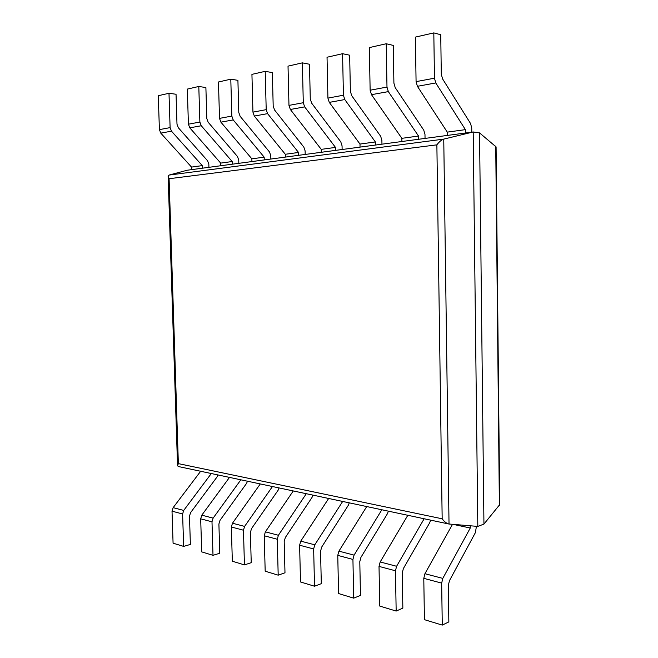 <?xml version="1.0" encoding="UTF-8"?>
<svg xmlns="http://www.w3.org/2000/svg" width="658" height="658" viewBox="0 0 658 658"><rect width="100%" height="100%" fill="white"/><g stroke="black" fill="none" stroke-linecap="round" stroke-linejoin="round"><path stroke-width="0.99" d="M477.815 526.408L483.943 524.089L479.542 132.891L473.201 131.97L477.815 526.408L449.027 524.023L443.755 139.118L169.032 175.077L187.176 170.233L473.201 131.97L443.755 139.118C441.493 139.841 439.199 141.75 436.871 144.842L169.09 178.729L178.359 463.627L177.553 465.724L178.318 466.522L448.698 523.974C446.535 523.414 444.356 521.687 442.168 518.792L178.359 463.627M169.032 175.077L168.127 176.278L169.09 178.729M479.542 132.891L496.091 146.898L499.718 504.637L483.943 524.089M168.991 93.272L170.109 127.619L159.401 129.618L158.282 95.714L168.991 93.272L176.04 94.258L176.994 124.23L178.359 127.767L207.541 160.733L208.825 164.113L208.915 167.321M191.527 167.091L191.601 169.641L202.368 168.201L202.286 165.619L191.527 167.091L160.782 133.13L159.401 129.618M170.109 127.619L171.483 131.172L202.286 165.619M217.913 474.936L216.984 477.034L190.59 512.623L189.479 516.152L190.384 544.437L183.648 546.395L173.079 543.179L172.018 511.159L173.136 507.647L200.657 471.268M211.308 473.53L183.714 510.427L182.603 513.98L183.648 546.395M198.798 86.478L199.876 122.051L188.41 124.198L187.324 89.093L198.798 86.478L205.888 87.547L206.809 118.588L208.175 122.256L237.464 156.497L238.739 160.001L238.838 163.324M220.677 163.102L220.751 165.742L232.258 164.204L232.184 161.531L220.677 163.102L189.792 127.833L188.41 124.198M199.876 122.051L201.266 125.744L232.184 161.531M247.49 481.22L246.553 483.391L220.011 520.355L218.9 524.015L219.772 553.246L213.003 555.327L201.71 551.889L200.682 518.808L201.8 515.165L229.494 477.395M240.861 479.805L213.118 518.134L211.991 521.827L213.003 555.327M230.794 79.182L231.83 116.079L219.517 118.382L218.464 81.995L230.794 79.182L237.908 80.342L238.796 112.526L240.162 116.334L269.484 151.965L270.767 155.601L270.849 159.039M251.858 158.841L251.932 161.564L264.261 159.919L264.187 157.155L251.858 158.841L220.899 122.158L219.517 118.382M231.83 116.079L233.212 119.912L264.187 157.155M279.091 487.932L278.145 490.194L251.52 528.629L250.394 532.437L251.233 562.672L244.439 564.901L232.332 561.216L231.345 526.992L232.48 523.217L260.288 483.943M272.453 486.525L244.603 526.4L243.468 530.225L244.439 564.901M265.215 71.335L266.202 109.656L252.943 112.131L251.932 74.362L265.215 71.335L272.346 72.602L273.193 106.012L274.55 109.976L303.84 147.112L305.115 150.879L305.197 154.441M285.301 154.268L285.366 157.097L298.6 155.321L298.535 152.459L285.301 154.268L254.325 116.055L252.943 112.131M266.202 109.656L267.584 113.637L298.535 152.459M312.928 495.12L311.991 497.473L285.325 537.52L284.198 541.468L284.988 572.789L278.194 575.166L265.182 571.21L264.236 535.768L265.38 531.845L293.271 490.942M306.307 493.714L278.408 535.267L277.265 539.247L278.194 575.166M302.359 62.864L303.289 102.722L288.969 105.395L288.023 66.137L302.359 62.864L309.49 64.245L310.28 98.988L311.629 103.117L340.795 141.881L342.053 145.805L342.127 149.506M321.244 149.358L321.301 152.286L335.555 150.378L335.498 147.408L321.244 149.358L290.351 109.483L288.969 105.395M303.289 102.722L304.662 106.876L335.498 147.408M349.266 502.844L348.321 505.286L321.688 547.078L320.561 551.182L321.301 583.671L314.516 586.22L300.5 581.96L299.612 545.211L300.755 541.131L328.655 498.468M342.678 501.445L314.795 544.816L313.652 548.953L314.516 586.22M342.571 53.701L343.418 95.213L327.914 98.116L327.034 57.246L342.571 53.701L349.661 55.206L350.385 91.388L351.726 95.698L380.645 136.247L381.887 140.327L381.961 144.176M359.984 144.061L360.041 147.104L375.438 145.048L375.381 141.955L359.984 144.061L329.28 102.385L327.914 98.116M343.418 95.213L344.784 99.555L375.381 141.955M388.376 511.159L387.439 513.701L360.921 557.384L359.794 561.669L360.469 595.408L353.716 598.155L338.582 593.549L337.76 555.385L338.911 551.141L366.736 506.553M381.846 509.769L354.078 555.122L352.927 559.432L353.716 598.155M386.23 43.749L386.986 87.07L370.133 90.22L369.344 47.598L386.23 43.749L393.262 45.402L393.903 83.147L395.228 87.654L423.76 130.144L424.978 134.405L425.043 138.41M401.857 138.328L401.915 141.503L418.587 139.274L418.537 136.05L401.857 138.328L371.49 94.678L370.133 90.22M386.986 87.07L388.335 91.61L418.537 136.05M430.603 520.133L429.674 522.781L403.379 568.545L402.252 573.019L402.852 608.107L396.165 611.068L379.765 606.076L379.016 566.398L380.168 561.965L407.82 515.288M424.155 518.759L396.601 566.275L395.458 570.782L396.165 611.068M433.811 32.9L434.461 78.195L416.078 81.633L415.387 37.103L433.811 32.9L440.745 34.726L441.288 74.173L442.579 78.894L470.552 123.523L471.737 127.981L471.786 132.159M447.275 132.126L447.317 135.433L465.445 133.006L465.403 129.642L447.275 132.126L417.402 86.305L416.078 81.633M434.461 78.195L435.777 82.949L465.403 129.642M476.433 526.293L475.397 532.618L449.463 580.652L448.345 585.332L448.846 621.892L442.266 625.1L424.426 619.672L423.785 578.341L424.928 573.71L452.515 524.311M470.24 525.783L470.273 528.004L442.801 578.398L441.666 583.111L442.266 625.1M470.273 528.004L453.049 524.352M436.871 144.842L442.168 518.792M495.729 146.06L499.381 505.689M171.483 131.172L160.782 133.13M182.603 513.98L172.018 511.159M183.714 510.427L173.136 507.647M201.266 125.744L189.792 127.833M211.991 521.827L200.682 518.808M213.118 518.134L201.8 515.165M233.212 119.912L220.899 122.158M243.468 530.225L231.345 526.992M244.603 526.4L232.48 523.217M267.584 113.637L254.325 116.055M277.265 539.247L264.236 535.768M278.408 535.267L265.38 531.845M304.662 106.876L290.351 109.483M313.652 548.953L299.612 545.211M314.795 544.816L300.755 541.131M344.784 99.555L329.28 102.385M352.927 559.432L337.76 555.385M354.078 555.122L338.911 551.141M388.335 91.61L371.49 94.678M395.458 570.782L379.016 566.398M396.601 566.275L380.168 561.965M435.777 82.949L417.402 86.305M441.666 583.111L423.785 578.341M442.801 578.398L424.928 573.71M168.127 176.278L177.553 465.724"/></g></svg>
